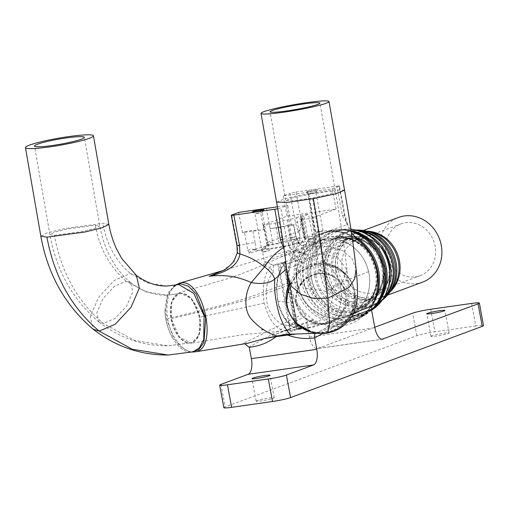 <?xml version="1.0" encoding="UTF-8"?>
<svg xmlns="http://www.w3.org/2000/svg" width="509" height="509" viewBox="0 0 509 509"><rect width="100%" height="100%" fill="white"/><g stroke="black" fill="none" stroke-linecap="round" stroke-linejoin="round"><path stroke-width="0.38" stroke-dasharray="2.54 1.91" d="M471.595 303.421L475.788 325.957A13.8 1.183 169.5 0 1 483.55 325.588M223.871 407.703A13.8 1.183 169.5 0 1 225.175 406.926L416.833 335.705A13.8 1.183 169.5 0 1 434.902 331.798L430.709 309.262M475.788 325.957L434.902 331.798M431.817 335.825A9.2 0.789 -10.5 0 0 430.983 336.328A9.2 0.789 -10.5 0 0 440.177 335.412A9.2 0.789 -10.5 0 0 449.078 332.956A9.2 0.789 -10.5 0 0 441.901 333.51A9.2 0.789 -10.5 0 0 431.817 335.825M256.962 400.659A9.2 0.789 -10.5 0 0 256.129 401.162A9.2 0.789 -10.5 0 0 265.323 400.252A9.2 0.789 -10.5 0 0 274.224 397.796A9.2 0.789 -10.5 0 0 267.047 398.35A9.2 0.789 -10.5 0 0 256.962 400.659M374.777 327.242L317.775 348.423L382.043 339.249M382.628 339.223L317.209 348.57A13.8 6.083 81.9 0 1 309.453 337.066L305.534 316L304.14 313.34L242.818 343.67L247.393 343.333L242.818 343.67M317.209 348.57A13.8 6.083 81.9 0 0 317.775 348.423M299.82 230.068L301.487 221.345L296.003 192.033A4.6 0.394 -10.6 0 0 289.977 193.344L295.462 222.649L298.051 231.71L299.82 230.068L299.572 235.26C299.667 240.121 298.478 244.473 295.996 248.316C289.526 258.457 287.146 269.904 288.858 282.654C290.696 294.609 295.793 304.84 304.14 313.34M296.003 192.033L336.875 186.148L342.36 215.453L347.119 223.254L349.244 228.108L347.1 224.641L344.51 215.587L339.032 186.281L332.256 188.794L283.201 195.863L289.977 193.344M351.439 232.747L349.244 228.108M367.791 312.265L365.201 315.186L367.937 313.054L367.791 312.265L327.287 328.159L324.494 330.341L365.201 315.186M290.111 284.735A48.476 43.316 69.6 0 1 340.546 232.053A48.476 43.316 69.6 0 1 369.114 308.918A48.476 43.316 69.6 0 1 324.208 324.557A48.476 43.316 69.6 0 1 290.111 284.735M316.134 322.229L312.297 320.772L271.641 335.876L275.477 337.34L316.146 322.229L275.477 337.34M312.297 320.772L312.125 319.856L316.146 322.229M244.587 343.658L243.467 343.626M353.513 313.073L316.229 333.255M222.815 270.629L295.996 248.322M179.015 283.316C169.077 288.069 165.285 299.833 167.646 318.609C170.649 337.702 184.818 354.506 195.392 351.846M244.466 231.945L242.469 232.683L263.821 229.61A27.836 2.367 169.4 0 1 252.814 230.431A4.6 0.394 -10.6 0 0 248.78 230.914A4.6 0.394 -10.6 0 0 244.466 231.945L247.724 250.466L249.575 253.119L264.788 248.895C265.825 248.799 266.652 247.266 267.263 244.295L267.028 242.551L298.051 231.71L299.572 235.26M247.724 250.466C250.772 248.863 253.571 248.78 256.122 250.224L255.092 242.596A4.6 0.394 169.4 0 0 251.058 243.079A4.6 0.394 169.4 0 0 246.738 244.11L237.398 245.402L231.71 214.995M222.592 270.75L232.276 263.509L237.722 252.407L237.398 245.402A4.6 0.394 169.4 0 0 236.959 245.656M295.462 222.649A4.6 0.394 169.4 0 1 301.487 221.345M339.032 186.281A4.6 0.394 -10.6 0 0 339.465 186.02A4.6 0.394 -10.6 0 0 336.875 186.148M309.275 191.753A5.981 0.509 169.4 0 1 305.947 191.957A5.981 0.509 169.4 0 1 311.699 190.315A5.981 0.509 169.4 0 1 317.661 189.762A5.981 0.509 169.4 0 1 309.275 191.753M342.36 215.453A4.6 0.394 169.4 0 1 344.949 215.326A4.6 0.394 169.4 0 1 344.51 215.587M316.433 237.213C316.471 240.089 316.032 241.565 315.122 241.641C313.639 239.332 311.699 238.53 309.307 239.249L308.149 239.071L307.729 236.997A4.6 0.394 169.4 0 0 311.762 236.513A4.6 0.394 169.4 0 0 316.083 235.482L316.433 237.213L308.149 239.071A27.836 2.367 -10.6 0 0 305.394 239.084A4.6 0.394 169.4 0 1 304.681 239.007A4.6 0.394 169.4 0 1 305.133 238.74A12.655 1.075 -10.6 0 0 306.373 238.015A12.655 1.075 -10.6 0 0 305.126 237.786A13.8 1.177 169.4 0 1 303.765 237.538A13.8 1.177 169.4 0 1 305.069 236.768L301.36 216.942A13.8 1.177 -10.6 0 0 300.055 217.712A13.8 1.177 -10.6 0 0 301.417 217.96A12.655 1.075 169.4 0 1 302.664 218.189A12.655 1.075 169.4 0 1 301.423 218.915A4.6 0.394 -10.6 0 0 300.972 219.182A4.6 0.394 -10.6 0 0 301.684 219.258A27.836 2.367 169.4 0 1 304.407 219.239A4.6 0.394 -10.6 0 0 308.441 218.755A4.6 0.394 -10.6 0 0 312.761 217.725L316.083 235.482L347.1 224.641L347.284 223.521L344.949 215.326L339.465 186.02M352.661 241.272L320.918 253.431L303.167 262.759L286.643 268.822M282.641 239.268A4.6 0.394 -10.6 0 0 286.446 238.339L288.724 245.064C295.761 256.663 300.577 262.561 303.167 262.759L294.418 260.296L284.156 249.709M277.723 208.715A4.6 0.394 -10.6 0 0 280.758 207.933L286.446 238.339L295.793 237.048L293.515 224.876A4.6 0.394 -10.6 0 0 293.947 224.622A4.6 0.394 -10.6 0 0 287.89 225.379A27.836 2.367 169.4 0 1 270.171 228.694L291.523 225.621L293.515 224.876M315.122 241.641L307.411 241.953C306.144 244.664 304.248 245.885 301.722 245.618L298.325 243.175L295.793 237.048A4.6 0.394 169.4 0 0 296.225 236.787L298.471 242.608L299.445 243.493L296.168 244.167L307.85 240.789L309.307 239.249M288.272 286.096C294.177 267.689 317.686 257.439 335.176 266.392L337.518 267.594C346.833 273.155 352.578 281.172 354.76 291.644C360.207 314.085 338.071 337.893 314.829 332.975L313.926 332.803M312.125 319.856L271.641 335.876M367.937 313.054L327.287 328.159M362.542 316.197L324.494 330.341M175.23 285.104L172.646 287.051L167.289 296.62L165.705 310.395L166.608 318.857L173.741 338.243L181.325 347.494L189.704 351.853L191.06 352.037M237.283 252.776L237.722 252.407M249.575 253.119C250.791 250.403 252.699 249.385 255.295 250.059L256.122 250.224A27.836 2.367 -10.6 0 0 292.802 244.944L296.168 244.167M264.788 248.895L266.175 245.764L268.733 245.096L255.238 249.346L255.295 250.059M312.761 217.725L336.048 209.072L287 216.134L263.707 224.793A4.6 0.394 -10.6 0 0 263.274 225.048A4.6 0.394 -10.6 0 0 269.331 224.291L272.945 244.135L267.263 244.295L266.811 244.428L266.442 245.732L268.186 245.039L266.175 245.764M269.331 224.291A27.836 2.367 169.4 0 1 275.375 223.044A4.6 0.394 -10.6 0 0 278.945 222.153A12.655 1.075 169.4 0 1 287.343 219.99A13.8 1.177 -10.6 0 0 296.454 217.648L300.164 237.474A13.8 1.177 169.4 0 1 291.053 239.815A12.655 1.075 -10.6 0 0 282.654 241.979A4.6 0.394 169.4 0 1 279.085 242.869A27.836 2.367 -10.6 0 0 272.945 244.135L268.733 245.096M287 216.134L283.201 195.863M336.048 209.072L332.256 188.794M310.668 193.649L315.834 192.396L308.6 193.751L310.668 193.649M301.722 245.618L299.445 243.493M287.89 225.379L290.168 237.544L292.802 244.944C296.607 242.583 298.446 241.998 298.325 243.175L298.471 242.608M290.168 237.544A4.6 0.394 169.4 0 1 296.225 236.787L293.947 224.622M283.825 247.361L288.724 245.064M288.323 286.949L298.529 272.054L314.836 264.298C332.733 260.621 351.566 273.677 354.703 291.511L354.366 306.895L348.411 319.417L338.04 328.649L324.895 333.064L311.114 331.938M176.508 284.824L167.576 293.267L164.884 310.655C165.463 320.715 168.129 329.959 172.882 338.377C178.284 347.354 184.252 351.929 190.773 352.101L193.127 351.802L189.704 351.853M300.164 237.474L288.501 241.807A20.704 1.762 169.4 0 0 261.97 248.468L264.54 262.205L290.232 251.064L288.501 241.807M261.97 248.468A20.704 1.762 169.4 0 0 282.648 246.394A20.704 1.762 169.4 0 0 302.67 240.852A20.704 1.762 169.4 0 0 293.407 241.101L305.069 236.768M301.36 216.942L308.556 214.264L303.65 214.97L296.454 217.648M317.832 231.945L322.999 230.692L315.765 232.047L317.832 231.945M288.38 287.979L298.592 272.792L315.077 264.909L330.214 265.552L343.588 272.671L354.665 291.625L354.366 306.895M354.703 291.511L354.665 291.625A34.504 34.307 131.8 0 1 354.321 306.94C350.198 320.867 341.062 329.425 326.924 332.619L311.565 331.9L298.07 324.545M277.399 206.832L287.725 205.343L280.758 207.933M242.469 232.683L238.676 212.406M266.372 208.416L270.171 228.694M263.821 229.61L260.029 209.333M290.232 251.064L291.981 253.291L280.325 257.147L263.007 265.189L269.98 267.371L271.52 264.432L264.54 262.205C263.872 264.814 263.363 265.806 263.007 265.189L237.913 275.254L226.893 278.97L179.238 292.777L171.775 301.684L171.329 318.691L179.34 337.104L191.499 343.251L199.343 334.54L199.91 317.19L191.632 298.535L179.238 292.777M280.313 257.153L291.981 253.291L309.307 245.217L303.65 214.97M287.388 330.335C289.347 329.387 290.225 327.694 290.015 325.251L289.067 325.372C280.974 325.83 273.969 319.957 268.046 307.76C264.495 292.255 266.213 280.446 273.193 272.328L269.98 267.371C264.056 274.924 262.11 286.841 264.133 303.135C269.516 321.771 277.036 330.869 286.688 330.417L301.398 328.789L299.674 328.547C290.677 328.871 283.367 319.747 277.736 301.175C275.783 284.906 277.679 272.996 283.437 265.431C294.253 261.219 301.875 258.801 306.297 258.178C309.224 254.92 306.094 253.056 296.887 252.585L314.212 244.511L308.556 214.264M293.407 241.101L295.137 250.358L296.69 252.649C306.742 252.324 304.369 254.767 305.222 254.347L298.293 257.331L282.431 262.86L280.548 264.553L280.739 271.24L281.439 267.467L283.437 265.431L282.431 262.86M280.739 271.24C276.412 278.684 275.744 289.965 278.728 305.095C283.602 318.22 288.985 324.704 294.87 324.538L283.367 263.007A9.2 0.783 -10.6 0 0 283.78 262.79L285.002 261.715L278.48 263.56A9.2 0.783 -10.6 0 0 277.57 263.84L273.384 265.246L273.448 265.577L271.52 264.432M273.384 265.246A20.704 1.762 -10.6 0 0 280.484 264.222L280.548 264.553M295.137 250.358L305.158 254.163L302.67 240.852M314.212 244.511L309.307 245.217M291.523 225.621L287.725 205.343M257.039 213.576L262.205 212.323L254.971 213.678L257.039 213.576M355.899 311.374L364.368 301.627C369.54 292.535 370.946 282.52 368.58 271.596C366.264 261.912 361.415 253.934 354.029 247.667C345.42 240.693 336.023 237.849 325.836 239.141L311.762 244.804M325.836 239.141L318.831 240.942L302.168 255.13C297.453 263.147 295.767 272.067 297.097 281.891C298.84 292.904 303.822 301.996 312.036 309.16L323.609 316.025M346.025 293.534L341.145 282.559L331.836 274.987L318.138 272.729L305.298 278.124L297.161 289.468L296.022 303.345L303.02 316.744L316.331 323.896L328.674 323.17L339.204 316.63L345.433 305.903L346.025 293.534L331.893 289.137L326.237 276.661L320.46 270.718L318.087 269.172L331.836 274.987M298.738 328.451L299.674 328.547C297.32 328.343 295.716 327.007 294.87 324.538L295.322 324.488L298.732 328.451L299.515 328.585L298.732 328.451M283.367 263.007L280.484 264.222M285.193 261.69L296.919 324.876L299.368 328.782L301.398 328.782L297.383 324.799L296.995 323.368L285.447 261.677L296.982 323.374L295.328 324.481L283.78 262.79M273.193 272.328L273.448 265.577M264.209 251.872L269.376 250.619L262.141 251.974L264.209 251.872M181.382 293.305A25.304 14.004 -103.9 0 0 179.632 293.528A25.304 14.004 -103.9 0 0 172.093 321.453A25.304 14.004 -103.9 0 0 191.747 342.665A25.304 14.004 -103.9 0 0 199.643 316.293A25.304 14.004 -103.9 0 0 181.382 293.305M324.055 316.191C329.597 318.157 335.157 318.723 340.756 317.89L346.992 316.318L355.536 311.654A40.243 35.961 69.6 0 1 347.195 316.254A40.243 35.961 69.6 0 1 324.055 316.191A40.243 35.961 69.6 0 1 312.036 309.16A40.243 35.961 69.6 0 1 297.421 283.685A40.243 35.961 69.6 0 1 302.168 255.13A40.243 35.961 69.6 0 1 319.156 240.808A40.243 35.961 69.6 0 1 354.029 247.667A40.243 35.961 69.6 0 1 364.368 301.627A40.243 35.961 69.6 0 1 355.536 311.654M299.368 328.782L309.765 327.351L340.756 317.89M261.378 329.775L262.281 330.074L262.205 329.66L261.378 329.775L263.802 329.062L262.281 330.074M277.57 263.84L289.087 325.385C289.812 327.853 289.017 329.533 286.688 330.417M316.56 273.848A25.304 25.157 131.8 0 0 304.038 317.54A25.304 25.157 131.8 0 0 339.662 315.465A25.304 25.157 131.8 0 0 316.56 273.848M297.161 324.888L297.161 324.888C298.662 327.287 300.081 328.579 301.411 328.782L301.067 328.808C306.876 328.362 311.775 327.541 315.777 326.345L331.588 321.643L346.992 316.318M296.919 324.876L285.002 261.715M290.015 325.251L296.003 323.514L296.881 329.438M262.205 329.66L263.802 329.062M301.43 328.782C301.194 329.38 299.846 328.057 297.396 324.799L296.982 323.374M297.587 329.329C296.518 329.094 296.219 327.637 296.69 324.958L296.143 324.977M390.817 279.594A42.527 37.997 69.6 0 1 384.066 297.994A42.527 37.997 69.6 0 1 344.669 311.718A42.527 37.997 69.6 0 1 314.753 276.781A42.527 37.997 69.6 0 1 359.004 230.558A42.527 37.997 69.6 0 1 376.132 240.089M392.471 288.508A38.207 34.141 69.6 0 1 390.537 291.689A38.207 34.141 69.6 0 1 355.148 304.019A38.207 34.141 69.6 0 1 328.273 272.627A38.207 34.141 69.6 0 1 368.026 231.105L368.681 231.277M324.341 275.178A32.824 29.331 69.6 0 1 361.422 240.445A32.824 29.331 69.6 0 1 379.44 288.927A32.824 29.331 69.6 0 1 348.907 302.556A32.824 29.331 69.6 0 1 324.341 275.178M422.629 282.101A34.504 30.833 69.6 0 1 379.956 254.169A34.504 30.833 69.6 0 1 398.592 217.413M386.089 253.285A27.607 24.667 69.6 0 1 400.997 223.877A27.607 24.667 69.6 0 1 433.732 241.164A27.607 24.667 69.6 0 1 420.23 275.63A27.607 24.667 69.6 0 1 386.089 253.285M342.233 269.585A27.607 24.667 69.6 0 1 357.14 240.178A27.607 24.667 69.6 0 1 370.953 239.58A27.607 24.667 69.6 0 1 387.222 283.36A27.607 24.667 69.6 0 1 376.374 291.931A27.607 24.667 69.6 0 1 342.233 269.585M296.588 275.038L297.65 293.324C296.951 293.858 298.019 291.084 300.844 284.995C304.522 279.301 309.962 275.681 317.164 274.122L316.611 273.899A25.304 25.157 131.8 0 0 304.064 317.559A25.304 25.157 131.8 0 0 304.089 317.584A25.304 25.157 131.8 0 0 345.204 305.578A25.304 25.157 131.8 0 0 337.874 279.905A25.304 25.157 131.8 0 0 337.842 279.88A25.304 25.157 131.8 0 0 316.611 273.899C318.475 275.286 318.685 268.548 317.26 253.679L301.786 261.537L296.594 275.108L306.361 288.495L326.275 291.364L341.749 283.507L346.941 269.942L337.174 256.549L317.26 253.679C315.555 237.671 312.653 217.897 308.549 194.362L292.115 197.918L285.644 200.54L293.808 200.686L312.59 197.976L329.018 194.413L335.495 191.798L327.325 191.645L308.549 194.362M180.848 293.438A25.304 14.004 -103.9 0 0 179.092 293.661A25.304 14.004 -103.9 0 0 171.202 320.04A25.304 14.004 -103.9 0 0 189.456 343.028A25.304 14.004 -103.9 0 0 191.212 342.799A25.304 14.004 -103.9 0 0 199.102 316.426A25.304 14.004 -103.9 0 0 180.848 293.438L167.137 295.226L145.848 291.842L126.213 281.229L114.487 286.243L102.901 298.668L96.786 312.774L98.962 322.076L103.365 323.431L115.072 318.424L126.652 306.024L132.785 291.924L130.641 282.61L126.213 281.229C109.95 267.346 99.643 248.678 95.291 225.22L67.15 229.037L54.533 232.193L49.901 234.598L54.368 235.311L82.515 231.493L95.126 228.337L99.758 225.932L95.291 225.22M356.09 269L352.037 258.68L342.773 250.74L329.896 246.547L315.618 246.827L294.52 257.541L288.781 266.341L287.439 276.005M136.418 275.445L130.368 273.556L114.379 280.395L98.574 297.339L90.239 316.579L93.211 329.259M220.982 384.397L225.175 406.926M305.534 316L249.2 346.985M416.833 335.705L412.634 313.175M351.414 316.929L322.687 333.522M309.453 337.066L374.866 327.72M288.858 282.654C235.54 302.543 244.396 299.96 167.646 318.609M376.902 292.987A46.478 41.534 69.6 0 1 370.768 306.501A46.478 41.534 69.6 0 1 327.713 321.503A46.478 41.534 69.6 0 1 295.016 283.316A46.478 41.534 69.6 0 1 343.378 232.798A46.478 41.534 69.6 0 1 356.739 238.956M272.652 242.049A4.6 0.394 169.4 0 1 266.595 242.806A4.6 0.394 169.4 0 1 267.028 242.551L263.707 224.793M373.345 303.421A46.007 41.114 69.6 0 1 353.838 319.938A46.007 41.114 69.6 0 1 296.938 282.699A46.007 41.114 69.6 0 1 321.783 233.682A46.007 41.114 69.6 0 1 354.105 236.392M165.705 310.395L164.884 310.655A34.504 19.1 -103.9 0 0 172.882 338.377L173.741 338.243M255.092 242.596L252.814 230.431M307.729 236.997L304.407 219.239M343.556 272.652L334.629 267.136C328.49 264.61 322.121 263.923 315.523 265.068L314.836 264.298M371.538 309.822A46.007 41.114 69.6 0 1 358.33 318.265A46.007 41.114 69.6 0 1 301.423 281.025A46.007 41.114 69.6 0 1 326.275 232.015A46.007 41.114 69.6 0 1 351.267 231.595M291.053 239.815L287.343 219.99M278.945 222.153L282.654 241.979M279.085 242.869L275.375 223.044M301.684 219.258L305.394 239.084M305.133 238.74L301.423 218.915M301.417 217.96L305.126 237.786M377.57 303.129A45.536 40.688 69.6 0 1 335.38 317.82A45.536 40.688 69.6 0 1 303.345 280.408A45.536 40.688 69.6 0 1 350.733 230.914A45.536 40.688 69.6 0 1 351.185 231.041M264.133 303.135L199.91 317.19M297.097 281.891C245.166 301.551 246.171 300.66 171.329 318.691M368.58 271.596L338.51 283.57L332.441 287.006L331.531 288.571C333.968 298.955 331.047 308.861 322.77 318.29C315.682 323.66 312.736 325.684 313.926 324.36L316.331 323.896M277.736 301.175L296.022 303.345M375.559 305.82A43.679 39.028 69.6 0 1 362.707 314.155C369.159 311.737 374.497 307.506 378.721 301.443A44.149 39.447 69.6 0 1 337.823 315.688A44.149 39.447 69.6 0 1 306.768 279.422A44.149 39.447 69.6 0 1 352.705 231.436C345.547 229.61 338.739 229.883 332.275 232.269A43.679 39.028 69.6 0 1 351.134 230.66M108.824 224.361L102.735 223.387L64.35 228.592L47.152 232.899L40.835 236.17M284.461 261.823L296.003 323.514L296.543 323.406M290.022 325.251L278.48 263.56M344.555 190.207L333.42 190.003L307.811 193.7L285.409 198.561L276.578 202.124M371.595 310.134A43.679 39.028 69.6 0 1 365.424 313.143L362.707 314.155A43.679 39.028 69.6 0 1 308.689 278.798A43.679 39.028 69.6 0 1 332.275 232.269L334.998 231.258A43.679 39.028 69.6 0 1 350.917 229.241M189.456 343.028L168.021 345.827L191.747 342.665M179.632 293.528L167.137 295.226C154.405 295.474 142.183 291.224 130.482 282.482M303.892 281.28A40.243 35.961 69.6 0 1 325.626 238.409A40.243 35.961 69.6 0 1 373.351 263.605A40.243 35.961 69.6 0 1 353.666 313.849A40.243 35.961 69.6 0 1 303.892 281.28M371.602 310.185L365.424 313.143A43.679 39.028 69.6 0 1 311.406 277.787A43.679 39.028 69.6 0 1 334.998 231.258L350.879 228.986M308.441 279.963A38.391 34.307 69.6 0 1 353.513 240.032A38.391 34.307 69.6 0 1 365.697 305.158A38.391 34.307 69.6 0 1 308.441 279.963M310.006 279.575A37.424 33.441 69.6 0 1 353.94 240.649A37.424 33.441 69.6 0 1 365.818 304.134A37.424 33.441 69.6 0 1 310.006 279.575M384.804 297.11A38.824 34.695 69.6 0 1 372.633 305.292C378.302 303.173 383.003 299.438 386.738 294.087A39.295 35.115 69.6 0 1 350.332 306.768A39.295 35.115 69.6 0 1 322.693 274.485A39.295 35.115 69.6 0 1 363.579 231.773C357.261 230.157 351.261 230.399 345.579 232.498A38.824 34.695 69.6 0 1 360.143 230.749M311.527 279.136A36.807 32.888 69.6 0 1 331.404 239.924A36.807 32.888 69.6 0 1 375.057 262.968A36.807 32.888 69.6 0 1 357.044 308.925A36.807 32.888 69.6 0 1 311.527 279.136M383.341 299.311A38.824 34.695 69.6 0 1 374.013 304.776L372.633 305.292A38.824 34.695 69.6 0 1 324.608 273.861A38.824 34.695 69.6 0 1 345.579 232.498L346.966 231.989A38.824 34.695 69.6 0 1 357.592 230.036M316.344 277.348A36.807 32.888 69.6 0 1 336.22 238.136A36.807 32.888 69.6 0 1 379.873 261.181A36.807 32.888 69.6 0 1 361.861 307.137A36.807 32.888 69.6 0 1 316.344 277.348M383.022 299.756L374.013 304.776A38.824 34.695 69.6 0 1 325.995 273.352A38.824 34.695 69.6 0 1 346.966 231.989L357.064 229.909M320.886 276.031A34.956 31.24 69.6 0 1 361.924 239.669A34.956 31.24 69.6 0 1 373.021 298.968A34.956 31.24 69.6 0 1 320.886 276.031M390.988 291.033A34.504 30.833 69.6 0 1 380.808 297.644C385.777 295.793 389.913 292.503 393.215 287.782A34.975 31.253 69.6 0 1 360.811 299.069A34.975 31.253 69.6 0 1 336.207 270.33A34.975 31.253 69.6 0 1 372.601 232.32C367.021 230.895 361.74 231.111 356.764 232.957A34.504 30.833 69.6 0 1 368.796 231.309M326.606 274.459A32.207 28.778 69.6 0 1 344.001 240.153A32.207 28.778 69.6 0 1 382.195 260.315A32.207 28.778 69.6 0 1 366.435 300.526A32.207 28.778 69.6 0 1 326.606 274.459M388.068 294.946L380.808 297.644A34.504 30.833 69.6 0 1 338.129 269.713A34.504 30.833 69.6 0 1 356.764 232.957L364.03 230.253M331.664 272.582A32.207 28.778 69.6 0 1 349.059 238.276A32.207 28.778 69.6 0 1 387.254 258.438A32.207 28.778 69.6 0 1 371.494 298.649A32.207 28.778 69.6 0 1 331.664 272.582M333.172 272.143A31.596 28.23 69.6 0 1 370.266 239.287A31.596 28.23 69.6 0 1 380.293 292.879A31.596 28.23 69.6 0 1 333.172 272.143M335.775 271.456A30.228 27.015 69.6 0 1 367.231 238.6A30.228 27.015 69.6 0 1 385.046 286.535A30.228 27.015 69.6 0 1 357.038 296.289A30.228 27.015 69.6 0 1 335.775 271.456M325.321 323.565L326.18 323.921L327.79 315.249L326.275 291.364C323.629 266.258 319.067 235.126 312.59 197.976M99.064 322.159C119.806 338.11 142.794 345.999 168.021 345.827L134.357 340.406L103.365 323.431C77.578 301.71 61.252 272.334 54.368 235.311M315.077 264.909C316.7 265.984 316.878 259.959 315.618 246.827C314.091 232.473 311.489 214.76 307.811 193.7M166.977 286.026L147.941 283.01L130.368 273.556C115.836 261.098 106.623 244.371 102.735 223.387M326.924 332.619L327.821 332.975M190.773 352.101L168.18 355.027M274.224 397.796L270.031 375.26M256.129 401.162L251.936 378.632M449.078 332.956L444.885 310.426M430.983 336.328L426.79 313.792M335.176 266.392L322.133 260.907L326.835 264.018C333.592 269.433 338.154 276.972 340.527 286.624C343.575 298.401 340.381 316.044 325.474 328.146L316.776 333.134L314.829 332.975M222.007 271.068L222.834 270.616M347.647 224.342L347.284 223.521M351.185 231.035L350.733 230.914C342.404 228.757 334.248 229.126 326.275 232.015L321.783 233.682C328.623 231.162 335.819 230.87 343.378 232.798L340.546 232.053M371.583 310.083L358.33 318.265L353.838 319.938C360.665 317.381 366.308 312.901 370.768 306.501L369.114 308.918M191.066 351.961L192.542 352.056M175.166 285.116L172.608 287.012M255.238 249.346L254.296 249.925L255.276 250.053M263.274 225.048L266.811 244.428M315.822 192.421L317.661 189.762M308.613 193.77L305.947 191.957M310.923 238.912L309.765 239.071L310.923 238.912M299.47 243.499L298.783 243.531M337.588 267.473C346.705 273.129 352.457 281.191 354.837 291.67L351.643 314.645L338.53 328.222L328.808 332.377L320.511 333.522M172.907 286.802L176.515 284.817M322.999 230.692L315.834 192.396M315.765 232.047L308.6 193.751M299.699 325.906L315.198 332.708L332.059 331.232L346.254 321.911L354.309 306.914L354.646 291.6C353.036 284.054 349.346 277.742 343.581 272.678M300.972 219.182L304.681 239.007M302.664 218.189L306.373 238.015M300.055 217.712L303.765 237.538M262.199 212.348L264.031 209.695M262.141 251.974L254.971 213.678L252.318 211.884M280.325 257.147C294.431 250.676 307.271 245.274 318.831 240.942M299.127 328.528L299.127 328.528C290.594 328.21 283.736 320.619 278.557 305.744L276.387 288.692L276.801 282.819C277.329 277.558 278.875 272.442 281.439 267.467L280.809 269.783M269.376 250.619L262.205 212.323M309.765 327.351C300.011 329.469 289.239 330.895 277.456 331.62L244.078 334.451L191.499 343.251M347.195 316.254L353.666 313.849C369.388 306.876 377.296 294.444 377.404 276.54C377.474 250.422 349.238 228.726 325.626 238.409L319.156 240.808M130.641 282.61C114.76 269.236 104.466 250.345 99.758 225.932L84.379 137.373M98.962 322.076C72.87 299.979 56.512 270.82 49.901 234.598L34.517 146.032M346.941 269.942C344.682 248.634 340.865 222.586 335.495 191.798L319.938 103.092M296.594 275.108C294.501 255.302 290.855 230.443 285.644 200.54L270.088 111.834M361.664 231.264L359.004 230.558M385.618 295.729L384.066 297.994M331.404 239.924C347.163 233.459 368.083 244.333 374.611 263.178C381.928 281.693 373.18 303.536 357.044 308.925L361.861 307.137C384.009 299.725 390.708 267.995 375.203 249.932C364.425 237.474 351.426 233.542 336.22 238.136L331.404 239.924M390.918 291.135L390.537 291.689M379.44 288.927C376.246 294.622 371.914 298.49 366.435 300.526L371.494 298.649C384.219 292.949 390.32 282.603 389.805 267.607C388.819 247.119 366.804 230.921 349.059 238.276L344.001 240.153C349.479 238.123 355.282 238.218 361.422 240.445M370.953 239.58L367.231 238.6C385.688 242.023 396.791 271.889 385.046 286.535L387.222 283.36M376.374 291.931L420.23 275.63M357.14 240.178L400.997 223.877M304.064 317.559L310.814 321.993C315.695 324.195 320.816 324.837 326.18 323.921C331.588 322.884 336.201 320.441 340.018 316.604L344.758 310.026L347.214 303.243L348.175 296.238C348.487 289.494 348.073 280.752 346.947 270.005M337.874 279.905L332.498 276.272C327.694 273.925 322.585 273.212 317.164 274.122M288.469 292.662C287.782 293.496 288.756 290.283 291.396 283.023L297.237 274.803C302.27 269.681 308.365 266.436 315.523 265.068"/><path stroke-width="0.76" d="M382.043 339.249L478.053 303.828A13.8 1.183 -10.5 0 0 479.357 303.059L483.55 325.588A13.8 1.183 169.5 0 1 482.246 326.364L290.588 397.586A13.8 1.183 169.5 0 1 272.519 401.493L268.319 378.963A13.8 1.183 -10.5 0 0 286.395 375.05L313.499 364.978A13.8 6.083 -98.1 0 0 316.789 349.301L314.664 337.874C314.397 334.986 314.772 333.478 315.796 333.35L296.403 333.987L276.164 336.602C268.192 342.716 259.221 346.266 249.251 347.246L251.376 358.648L316.789 349.301M251.376 358.648A13.8 6.083 81.9 0 1 248.08 374.325L220.982 384.397A13.8 1.183 -10.5 0 0 219.678 385.173A13.8 1.183 -10.5 0 0 227.44 384.804L231.633 407.334L272.519 401.493M268.319 378.963L227.44 384.804M252.769 378.13A9.2 0.789 -10.5 0 0 251.936 378.632A9.2 0.789 -10.5 0 0 261.13 377.723A9.2 0.789 -10.5 0 0 270.031 375.26A9.2 0.789 -10.5 0 0 262.854 375.82A9.2 0.789 -10.5 0 0 252.769 378.13M231.633 407.334A13.8 1.183 169.5 0 1 223.871 407.703L219.678 385.173M479.357 303.059A13.8 1.183 -10.5 0 0 471.595 303.421L430.709 309.262A13.8 1.183 -10.5 0 0 412.634 313.175L374.777 327.242M427.624 313.289A9.2 0.789 -10.5 0 0 426.79 313.792A9.2 0.789 -10.5 0 0 435.978 312.882A9.2 0.789 -10.5 0 0 444.885 310.426A9.2 0.789 -10.5 0 0 437.708 310.98A9.2 0.789 -10.5 0 0 427.624 313.289M244.587 343.658L249.251 347.246M383.194 339.083A13.8 6.083 -98.1 0 1 382.628 339.223A13.8 6.083 -98.1 0 1 374.866 327.72L371.443 309.319L371.926 306.157L353.513 313.073M371.926 306.157C377.926 295.144 379.51 283.093 376.673 270.012C373.644 257.446 367.212 247.266 357.394 239.478L351.439 232.747M276.164 336.602L264.871 338.485L247.393 343.333L195.825 351.751C219.118 347.812 202.735 275.579 179.206 283.265L222.834 270.616M264.871 338.485L277.259 336.004C283.01 334.846 287.305 334.235 290.143 334.159L296.403 333.987M316.229 333.255L315.796 333.35M277.252 336.004C268.167 333.573 259.635 328.07 251.662 319.48C242.825 309.72 245.23 291.892 251.261 282.552C237.881 276.4 223.852 274.319 209.174 276.298L222.815 270.629M277.399 206.832L266.372 208.416A27.836 2.367 -10.6 0 1 260.029 209.333L238.676 212.406L231.71 214.995A4.6 0.394 -10.6 0 0 231.271 215.256A4.6 0.394 -10.6 0 0 233.86 215.129L239.548 245.529L239.924 253.946C237.633 268.485 220.976 273.314 209.174 276.298L222.592 270.75M357.394 239.478L352.661 241.272M313.926 332.803C293.413 329.132 280.688 305.527 288.272 286.096M286.643 268.822L274.739 279.167C274.039 290.111 275.617 302.079 279.486 315.084C282.959 324.545 286.516 330.907 290.143 334.159M237.722 252.407C236.768 252.89 237.499 253.406 239.924 253.946C248.78 256.561 256.988 260.869 264.527 266.869C270.254 271.367 273.657 275.471 274.739 279.167C269.312 283.354 261.486 284.48 251.261 282.552L264.527 266.869C269.477 259.049 275.674 252.668 283.131 247.724L283.825 247.361M191.537 352.063L198.752 349.683L203.944 342.353L205.7 318.125L196.003 293.725L188.368 286.236L180.345 283.704L175.23 285.104M239.548 245.529A4.6 0.394 169.4 0 1 236.959 245.656L237.283 252.776L234.025 261.123C229.368 266.462 225.36 269.776 222.013 271.068L222.128 271.004M284.156 249.709L280.421 239.644A4.6 0.394 -10.6 0 0 282.641 239.268M311.114 331.938L296.722 323.489C290.696 317.431 287.273 310.134 286.452 301.582L288.323 286.949M46.93 237.143L85.308 231.945L102.506 227.631L108.824 224.361L110.383 231.69L113.062 240.579L115.976 247.819L121.657 258.387L136.418 275.445L139.32 288.158L130.959 307.379L115.174 324.284L99.21 331.104C71.693 307.958 54.266 276.642 46.93 237.143L40.835 236.17C47.821 274.593 65.279 305.623 93.211 329.259L99.21 331.104L132.264 349.238L168.18 355.027L193.134 351.802L199.42 347.768L203.727 339.573L204.096 315.777L193.834 293.413L178.805 284.537L166.977 286.026C156.562 286.312 146.299 282.718 136.177 275.254M280.421 239.644L274.733 209.244A4.6 0.394 -10.6 0 0 277.723 208.715M299.699 325.906L296.906 323.463C290.855 317.438 287.451 310.172 286.682 301.665L288.38 287.979M274.733 209.244L233.86 215.129M255.652 211.68A5.981 0.509 169.4 0 1 252.318 211.884A5.981 0.509 169.4 0 1 258.076 210.249A5.981 0.509 169.4 0 1 264.031 209.695A5.981 0.509 169.4 0 1 255.652 211.68M87.351 134.821A34.504 3.601 -9.9 0 0 48.972 140.026A34.504 3.601 -9.9 0 0 25.45 147.61A34.504 3.601 -9.9 0 0 60.062 145.25A34.504 3.601 -9.9 0 0 93.446 135.801A34.504 3.601 -9.9 0 0 87.351 134.821M292.261 104.994A34.504 2.908 -9.9 0 0 261.028 113.424A34.504 2.908 -9.9 0 0 295.519 110.326A34.504 2.908 -9.9 0 0 328.999 101.501A34.504 2.908 -9.9 0 0 292.261 104.994M79.907 136.66A25.304 2.64 -9.9 0 0 51.765 140.478A25.304 2.64 -9.9 0 0 34.517 146.032A25.304 2.64 -9.9 0 0 59.897 144.308A25.304 2.64 -9.9 0 0 84.379 137.373A25.304 2.64 -9.9 0 0 79.907 136.66M292.993 105.656A25.304 2.131 -9.9 0 0 270.088 111.834A25.304 2.131 -9.9 0 0 295.385 109.562A25.304 2.131 -9.9 0 0 319.938 103.092A25.304 2.131 -9.9 0 0 292.993 105.656M350.879 228.986L364.349 232.339L376.132 240.089A42.527 37.997 69.6 0 1 390.817 279.594L384.683 297.294L371.602 310.185M368.026 231.105A38.207 34.141 69.6 0 1 371.564 232.25A38.207 34.141 69.6 0 1 392.471 288.508L383.022 299.756M364.03 230.253L398.592 217.413A34.504 30.833 69.6 0 1 439.515 239.014A34.504 30.833 69.6 0 1 422.629 282.101L388.068 294.946M288.469 292.662L287.432 275.954L291.498 286.37L300.755 294.304L313.639 298.497L327.911 298.217L349.009 287.502L354.748 278.703L356.09 269C353.806 247.425 349.963 221.161 344.555 190.207L328.999 101.501M248.08 374.325L313.499 364.978M287.407 334.992C296.448 338.3 305.534 339.261 314.664 337.874M478.053 303.828L482.246 326.364M371.443 309.319L351.414 316.929M322.687 333.522L314.67 337.906M290.588 397.586L286.395 375.05M356.739 238.956A46.478 41.534 69.6 0 1 376.902 292.987M354.105 236.392A46.007 41.114 69.6 0 1 373.345 303.421M166.977 286.026L178.805 284.537L180.345 283.704M286.452 301.582L286.682 301.665A34.504 34.307 131.8 0 0 296.906 323.463L296.722 323.489M351.267 231.595A46.007 41.114 69.6 0 1 382.418 265.838A46.007 41.114 69.6 0 1 371.538 309.822M351.185 231.041A45.536 40.688 69.6 0 1 377.57 303.129L371.583 310.083M351.185 231.035L352.705 231.436A44.149 39.447 69.6 0 1 378.721 301.443L377.57 303.129M108.824 224.361L93.446 135.801M261.028 113.424L276.578 202.124L287.712 202.334L313.321 198.631L335.73 193.776L344.555 190.207M351.134 230.66A43.679 39.028 69.6 0 1 384.74 261.537A43.679 39.028 69.6 0 1 375.559 305.82M350.917 229.241A43.679 39.028 69.6 0 1 388.335 263.522A43.679 39.028 69.6 0 1 371.595 310.134M361.664 231.264L363.579 231.773A39.295 35.115 69.6 0 1 386.738 294.087L385.618 295.729M360.143 230.749A38.824 34.695 69.6 0 1 391.631 256.81A38.824 34.695 69.6 0 1 384.804 297.11M357.592 230.036A38.824 34.695 69.6 0 1 393.012 256.294A38.824 34.695 69.6 0 1 383.341 299.311M368.681 231.277L372.601 232.32A34.975 31.253 69.6 0 1 393.215 287.782L390.918 291.135M368.796 231.309A34.504 30.833 69.6 0 1 397.688 254.557A34.504 30.833 69.6 0 1 390.988 291.033M297.93 324.418L308.028 330.812C314.39 333.44 320.988 334.159 327.821 332.975L329.539 323.718L327.911 298.217C325.098 271.456 320.231 238.263 313.321 198.631M192.542 352.056L195.825 351.751M179.066 283.526L175.166 285.116M320.511 333.522L313.913 332.854M231.271 215.256L236.959 245.656M40.835 236.17L25.45 147.61M371.564 232.25L357.064 229.909M276.578 202.124C281.757 231.875 285.377 256.517 287.439 276.05M327.821 332.975C343.849 329.775 352.432 317.546 354.576 310.566L356.682 302.823L357.452 294.666C357.604 287.7 357.153 279.174 356.103 269.083M168.18 355.027C140.713 355.199 115.766 346.642 93.344 329.368"/></g></svg>
